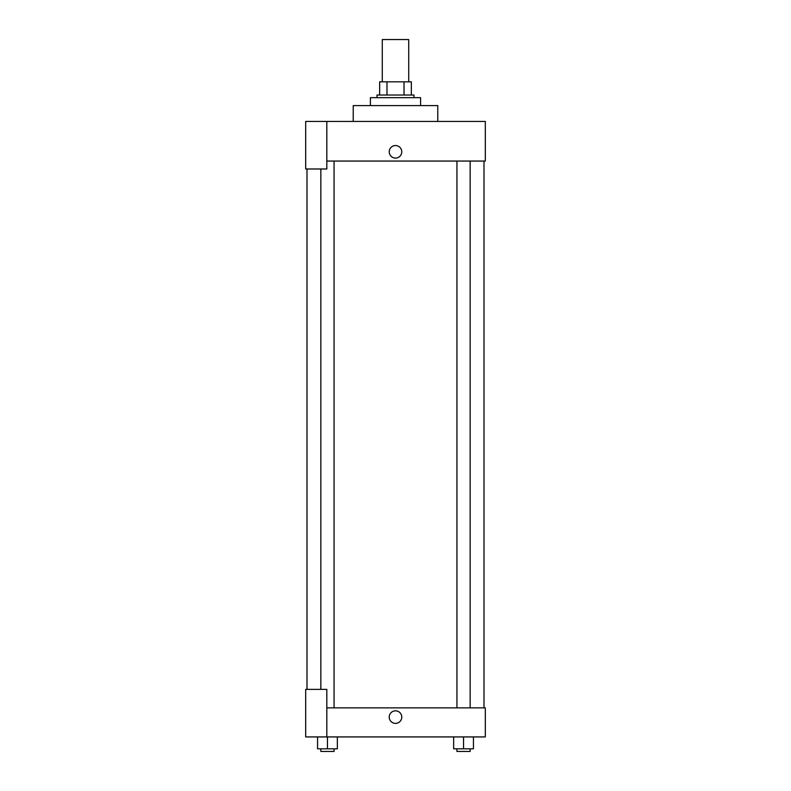 <?xml version="1.0" encoding="UTF-8"?>
<svg xmlns="http://www.w3.org/2000/svg" width="791" height="791" viewBox="0 0 791 791"><rect width="100%" height="100%" fill="white"/><g stroke="black" fill="none" stroke-linecap="round" stroke-linejoin="round"><path stroke-width="1.19" d="M408.71 81.819L408.71 39.55L382.29 39.55L382.29 81.819M386.977 95.019L386.977 81.819L379.65 81.819L379.65 95.019L379.65 81.819M386.977 81.819L411.35 81.819L411.35 95.019M404.023 95.019L404.023 81.819M377.01 97.669L377.01 95.019L413.99 95.019L413.99 97.669M420.594 105.589L420.594 97.669L370.406 97.669L370.406 105.589M437.769 121.438L437.769 105.589L353.231 105.589L353.231 121.438M326.821 121.438L305.692 121.438L305.692 168.987L326.821 168.987L326.821 121.438L485.308 121.438L485.308 161.057L326.821 161.057M389.221 151.813A6.279 6.279 0 0 1 398.634 146.384A6.279 6.279 0 0 1 398.634 157.251A6.279 6.279 0 0 1 389.221 151.813M307.007 689.376L307.007 168.987M456.941 161.057L456.941 707.866M320.849 689.376L320.849 168.987M326.821 707.866L485.308 707.866L485.308 736.925L305.692 736.925L305.692 689.376L326.821 689.376L326.821 736.925M389.221 717.111A6.279 6.279 0 0 1 398.634 711.673A6.279 6.279 0 0 1 398.634 722.539A6.279 6.279 0 0 1 389.221 717.111M453.639 736.925L453.639 748.81L473.453 748.81L473.453 736.925L473.453 748.81M463.546 748.81L463.546 736.925M470.151 748.81L470.151 751.45L456.941 751.45L456.941 748.81M317.547 736.925L317.547 748.81L337.361 748.81L337.361 736.925L337.361 748.81M327.454 748.81L327.454 736.925M334.059 748.81L334.059 751.45L320.849 751.45L320.849 748.81M483.993 707.866L483.993 161.057M470.151 161.057L470.151 707.866M334.059 707.866L334.059 161.057"/></g></svg>
